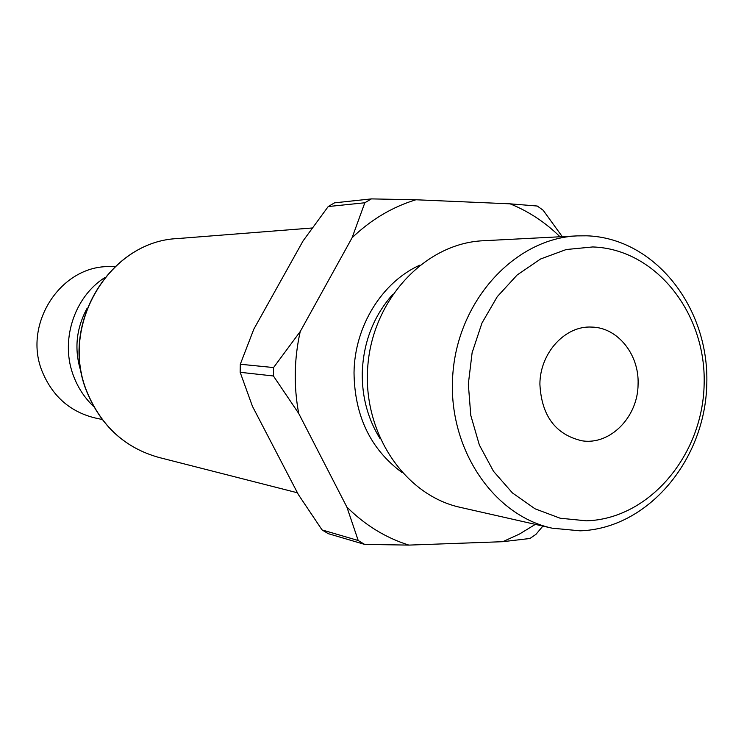 <?xml version="1.0" encoding="UTF-8"?>
<svg xmlns="http://www.w3.org/2000/svg" width="744" height="744" viewBox="0 0 744 744"><rect width="100%" height="100%" fill="white"/><g stroke="black" fill="none" stroke-linecap="round" stroke-linejoin="round"><path stroke-width="1.12" d="M586.421 520.819L560.148 518.224L535.038 508.803L512.411 492.909L493.495 471.287L479.35 444.996L470.785 415.394L468.329 384.071L472.115 352.73L481.954 323.063L497.262 296.679L517.182 274.954L540.59 258.986L566.221 249.528L592.717 246.952C655.864 248.915 706.354 313.373 704.14 384.257C702.801 455.161 649.345 518.986 586.421 520.819M586.849 235.811L577.186 235.885C515.666 238.443 458.974 299.032 452.966 372.446C446.372 445.805 491.914 515.174 552.095 528.175L580.087 530.825C647.968 528.659 705.359 459.941 706.8 383.755C709.181 307.588 654.971 238.127 586.849 235.811M552.095 528.175L460.331 507.371C404.215 495.197 361.882 431.864 367.88 365.137C373.339 298.363 425.847 243.176 483.219 240.749L577.186 235.885M638.082 384.211C638.017 416.975 610.145 445.47 581.892 440.774C555.489 434.608 541.493 415.719 539.893 384.127C539.995 352.851 565.189 325.463 591.666 327.081C617.641 327.397 639.301 354.469 638.082 384.211M240.163 372.298L273.42 375.98L298.707 413.441L346.881 507.064L358.217 540.516L322.059 529.923L298.381 494.593L252.439 406.298L240.163 372.298L240.303 364.244L253.825 329.164L303.115 240.833L328.206 206.553L334.549 202.842L371.396 198.899L364.83 202.768L352.098 237.736C371.07 219.61 392.339 206.953 415.905 199.764L371.396 198.899M358.217 540.516L364.607 544.394L328.225 533.653L322.059 529.923M364.607 544.394L408.884 545.101L502.758 541.697L529.905 538.489L535.959 534.341L542.878 526.092M562.278 236.657L543.167 210.264L537.27 206.032L510.105 203.837L415.905 199.764M535.327 524.381L519.489 534.043L502.758 541.697M510.105 203.837C528.714 211.389 545.343 222.363 560.018 236.769M352.098 237.736L300.232 331.517L273.569 367.555L273.42 375.98M298.707 413.441C293.62 386.145 294.131 358.841 300.232 331.517M408.884 545.101C385.736 537.838 365.062 525.162 346.881 507.064M273.569 367.555L240.303 364.244M328.206 206.553L364.83 202.768M104.83 277.558C73.656 297.34 59.715 341.775 73.916 376.966C78.408 388.461 85.021 398.338 93.753 406.605M102.198 419.495L95.167 417.979C70.429 411.934 52.871 396.673 42.501 372.214C22.487 325.314 59.576 266.678 108.159 266.584L115.348 266.296M87.132 308.221C75.786 329.127 73.926 350.843 81.533 373.367M380.165 438.811C367.964 419.216 361.984 397.259 362.244 372.958C363.305 342.491 373.404 316.386 392.544 294.633M419.914 265.106C381.998 282.088 354.525 326.346 354.023 372.688C354.562 415.989 370.596 449.292 402.104 472.579M87.15 392.2C58.934 325.305 109.656 241.168 177.556 238.573C109.452 241.223 58.767 325.277 86.964 392.116C101.193 426.182 125.132 447.953 158.77 457.411C125.243 447.99 101.37 426.256 87.15 392.2M297.442 492.788L158.77 457.411M312.192 227.99L177.556 238.573"/></g></svg>
